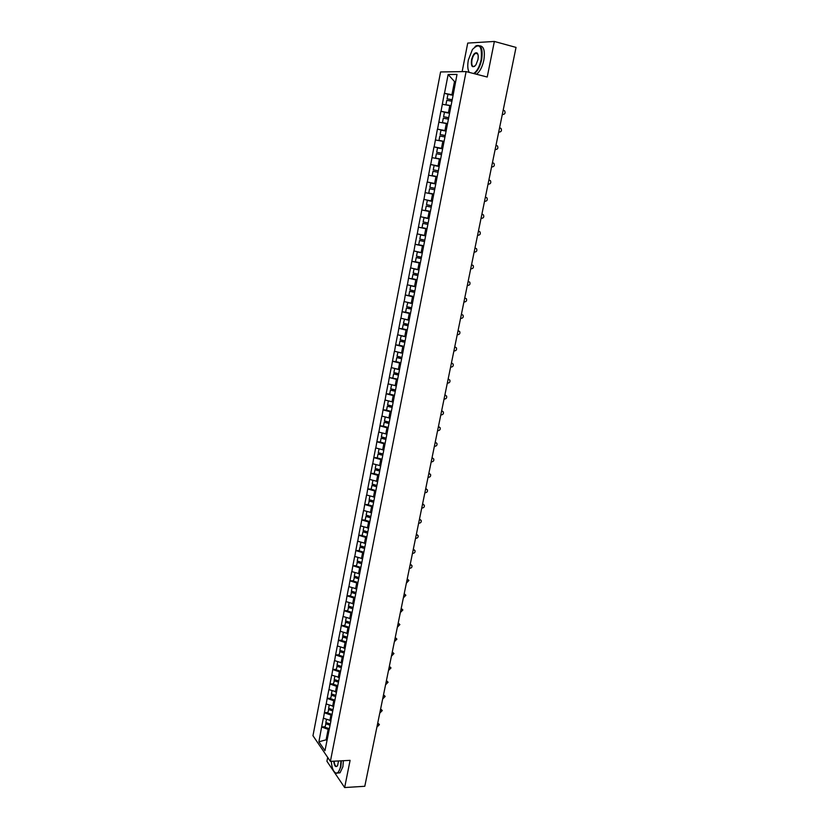 <?xml version="1.0" encoding="UTF-8"?>
<svg xmlns="http://www.w3.org/2000/svg" width="829" height="829" viewBox="0 0 829 829"><rect width="100%" height="100%" fill="white"/><g stroke="black" fill="none" stroke-linecap="round" stroke-linejoin="round"><path stroke-width="1.24" d="M327.683 757.405L326.927 761.26L344.646 787.55L364.791 786.286L516.032 47.408L494.364 41.45L467.732 43.087L462.136 71.636M440.582 71.947L312.968 735.717L330.388 761.374L466.105 71.584L440.582 71.947M327.144 739.541L318.896 741.789L324.968 750.691L330.864 721.199M318.896 741.789L321.652 726.888L325.041 726.764M330.978 720.629L323.331 718.225L321.652 726.888M323.434 718.37L324.408 712.639L327.807 712.536M333.766 706.318L326.098 703.935L324.408 712.639M326.201 704.08L327.186 698.319L330.584 698.236M336.574 691.935L328.885 689.562L327.186 698.319M328.989 689.697L329.973 683.915L333.382 683.852M339.403 677.459L331.683 675.107L329.973 683.915M331.787 675.241L332.781 669.428L336.191 669.386M453.162 94.91L444.489 93.335L448.137 74.506L457.007 74.423L453.422 93.542L342.222 663.003L334.491 660.568L332.781 669.428M334.605 660.703L335.6 654.869L339.02 654.848M344.968 648.278L337.33 645.946L335.6 654.869M337.434 646.081L338.439 640.206L341.859 640.216M347.838 633.553L340.17 631.242L338.439 640.206M340.284 631.377L341.289 625.47L344.719 625.491M350.729 618.745L343.04 616.455L341.289 625.47M343.154 616.579L344.159 610.652L347.6 610.693M353.641 603.844L345.921 601.574L344.159 610.652M346.035 601.699L347.05 595.74L350.491 595.802M356.563 588.87L348.822 586.621L347.05 595.74M348.926 586.735L349.952 580.746L353.403 580.828M359.506 573.792L351.734 571.564L349.952 580.746M351.848 571.678L352.874 565.658L356.325 565.772M362.46 558.642L354.667 556.425L352.874 565.658M354.781 556.539L355.817 550.487L359.268 550.622M365.444 543.389L357.61 541.202L355.817 550.487M357.724 541.316L358.77 535.223L362.232 535.379M368.439 528.052L360.574 525.887L358.77 535.223M360.698 525.99L361.745 519.866L365.216 520.052M371.413 512.623L363.558 510.477L361.745 519.866M363.682 510.581L364.729 504.426L368.211 504.633M374.48 497.11L366.563 494.975L364.729 504.426M366.687 495.079L367.744 488.892L371.226 489.12M377.527 481.494L369.579 479.39L367.744 488.892M369.703 479.483L370.77 473.266L374.252 473.525M380.594 465.794L372.625 463.701L370.77 473.266M372.739 463.794L373.817 457.546L377.299 457.826M383.682 449.992L375.672 447.929L373.817 457.546M375.796 448.012L376.874 441.733L380.376 442.033M386.78 434.095L378.749 432.054L376.874 441.733M378.874 432.137L379.951 425.826L383.454 426.147M389.899 418.106L381.837 416.085L379.951 425.826M381.972 416.168L383.06 409.816L386.563 410.168M393.039 402.024L384.957 400.024L383.06 409.816M385.081 400.096L386.179 393.713L389.692 394.096M396.2 385.837L388.086 383.858L386.179 393.713M388.21 383.931L389.309 377.516L397.661 379.112M399.381 369.558L391.236 367.599L389.309 377.516M391.361 367.672L392.469 361.216L396.231 361.682M402.583 353.175L394.397 351.247L392.469 361.216M394.531 351.309L395.64 344.823L399.661 345.341M405.796 336.688L397.588 334.781L395.64 344.823M397.713 334.843L398.842 328.325L403.174 328.916M409.039 320.108L400.79 318.222L398.842 328.325M400.925 318.284L402.055 311.725L406.801 312.409M412.293 303.424L404.024 301.559L402.055 311.725M404.158 301.621L405.288 295.02L410.583 295.829M415.567 286.637L407.267 284.803L405.288 295.02M407.402 284.855L408.542 278.212L414.593 279.186M418.873 269.746L410.531 267.933L408.542 278.212M410.666 267.985L411.816 261.311L418.997 262.513M422.189 252.741L413.816 250.959L411.816 261.311M413.961 251L415.111 244.296L423.692 245.798M425.526 235.643L417.132 233.882L415.111 244.296M417.267 233.923L418.427 227.177L427.028 228.752M428.894 218.431L420.458 216.701L418.427 227.177M420.593 216.732L421.764 209.955L430.375 211.592M432.272 201.115L423.806 199.406L421.764 209.955M423.94 199.437L425.122 192.618L433.743 194.338L432.551 194.1L431.225 200.908M435.816 183.717L427.173 182.007L425.122 192.618M427.318 182.028L430.562 164.494L439.215 166.328M439.246 166.183L430.562 164.494M430.707 164.515L433.981 146.878L442.645 148.785M442.686 148.536L433.981 146.878M434.127 146.888L437.411 129.137L445.536 131.003M446.157 130.775L437.411 129.137M437.557 129.158L440.862 111.293L447.546 112.879M449.65 112.899L440.862 111.293M441.018 111.304L444.344 93.335L450.106 94.755M342.284 662.734L330.698 721.354M332.066 715.044L330.937 715.075L329.838 720.67M330.937 715.075L324.512 712.795M334.864 700.702L333.735 700.733L332.636 706.349M333.735 700.733L327.289 698.464M337.683 686.288L336.543 686.308L335.444 691.956M336.543 686.308L330.077 684.06M340.512 671.78L339.372 671.801L338.263 677.48M339.372 671.801L332.885 669.573M343.361 657.2L342.222 657.2L341.102 662.92M342.222 657.2L335.714 654.993M346.221 642.527L345.082 642.527L343.962 648.278M345.082 642.527L338.553 640.34M349.102 627.771L347.962 627.76L346.833 633.543M347.962 627.76L341.403 625.605M352.004 612.932L350.864 612.911L349.724 618.735M350.864 612.911L344.273 610.776M354.916 597.999L353.776 597.978L352.636 603.833M353.776 597.978L347.164 595.864M357.848 582.984L356.708 582.963L355.558 588.839M356.708 582.963L350.066 580.86M360.802 567.886L359.651 567.844L358.501 573.772M359.651 567.844L352.988 565.772M363.765 552.694L362.615 552.653L361.454 558.601M362.615 552.653L355.931 550.601M366.75 537.41L365.599 537.358L364.428 543.347M365.599 537.358L358.884 535.327M369.755 522.042L368.594 521.98L367.423 528.011M368.594 521.98L361.858 519.98M372.77 506.581L371.61 506.509L370.428 512.571M371.61 506.509L364.853 504.529M375.806 491.027L374.646 490.944L373.464 497.048M374.646 490.944L367.858 488.996M378.863 475.38L377.703 475.297L376.511 481.421M377.703 475.297L370.895 473.359M381.941 459.639L380.77 459.546L379.568 465.711M380.77 459.546L373.931 457.639M385.029 443.805L383.868 443.702L382.656 449.909M383.868 443.702L376.998 441.816M388.138 427.868L386.977 427.764L385.754 434.002M386.977 427.764L380.086 425.909M391.267 411.847L390.107 411.723L388.874 418.013M390.107 411.723L383.185 409.899M394.417 395.723L393.247 395.599L392.013 401.92M393.247 395.599L386.304 393.796M397.588 379.495L396.417 379.361L395.174 385.723M396.417 379.361L389.443 377.589M400.77 363.185L399.599 363.04L398.355 369.433M399.599 363.04L392.594 361.289M403.982 346.76L402.801 346.605L401.547 353.04M402.801 346.605L395.775 344.885M407.205 330.243L406.023 330.077L404.759 336.553M406.023 330.077L398.967 328.388M410.448 313.621L409.267 313.445L408.003 319.963M409.267 313.445L402.189 311.777M413.723 296.896L412.531 296.709L411.257 303.269M412.531 296.709L405.422 295.072M417.008 280.067L415.816 279.881L414.531 286.471M415.816 279.881L408.676 278.264M420.313 263.135L419.122 262.938L417.826 269.57M419.122 262.938L411.951 261.353M423.64 246.099L422.448 245.892L421.142 252.565M422.448 245.892L415.246 244.337M426.987 228.949L425.795 228.731L424.479 235.457M425.795 228.731L418.562 227.208M430.355 211.696L429.163 211.468L427.847 218.234M429.163 211.468L421.899 209.986M432.551 194.1L425.256 192.639M437.007 176.846L435.961 176.629L434.624 183.468M435.961 176.629L428.634 175.199M440.437 159.261L439.391 159.033L438.044 165.924M439.391 159.033L432.044 157.634M443.898 141.572L442.841 141.334L441.494 148.267M442.841 141.334L435.463 139.966M447.37 123.759L446.313 123.521L444.955 130.495M446.313 123.521L438.904 122.184M450.872 105.843L449.815 105.594L448.448 112.62M449.815 105.594L442.375 104.288M455.556 81.833L454.499 81.563L451.95 94.62M455.608 81.574L454.499 81.563L448.137 74.506M344.646 787.55L350.097 760.359L330.388 761.374M466.105 71.584L487.224 77.024L494.364 41.45M329.279 729.302L328.149 729.344L326.16 739.582L326.916 740.68M328.149 729.344L321.756 727.033M427.173 182.007L435.805 183.769M502.312 114.475L502.923 114.506C505.027 114.174 505.576 112.941 504.581 110.785L503.182 110.174M452.188 99.863L447.069 98.817L447.929 94.371L453.09 95.273M452.219 99.718L447.069 98.817M450.914 105.625L445.919 104.744L450.883 105.76M451.929 101.221L446.779 100.309L445.919 104.744M502.923 114.506L502.333 114.361M498.975 132.049L499.327 132.08C501.4 131.759 501.959 130.536 501.006 128.412L499.586 127.78M448.696 117.78L443.588 116.734L444.448 112.319L449.577 113.241M448.717 117.666L443.588 116.734M447.422 123.531L442.437 122.63L447.401 123.635M448.427 119.148L443.297 118.226L442.437 122.63M499.327 132.08L498.737 131.935M495.296 149.489L495.752 149.541C497.804 149.23 498.364 148.018 497.452 145.925L496.001 145.272M445.214 135.583L440.126 134.547L440.976 130.163L446.095 131.106M445.235 135.49L440.126 134.547M443.94 141.324L438.987 140.402L443.929 141.407M444.945 136.972L439.836 136.029L438.987 140.402M495.752 149.541L495.162 149.407M491.638 166.816L492.198 166.898C494.219 166.588 494.799 165.396 493.918 163.323L492.447 162.66M441.764 153.272L436.686 152.246L437.536 147.883L442.624 148.847M441.774 153.21L436.686 152.246M440.489 159.002L435.557 158.059L440.479 159.054M441.484 154.681L436.396 153.717L435.557 158.059M492.198 166.898L491.607 166.764M488.664 184.142L488.074 184.017L488.664 184.142C490.664 183.841 491.245 182.67 490.405 180.618L488.903 179.934M433.266 169.831L438.334 170.815L433.266 169.831L434.106 165.499L439.183 166.484M437.204 176.598L432.147 175.613L437.204 176.629M438.054 172.277L432.987 171.292L432.147 175.613M485.152 201.292L484.561 201.167L485.152 201.292C487.131 200.991 487.721 199.83 486.913 197.81L485.39 197.105M434.924 188.318L429.878 187.302L430.707 183.002L435.764 184.007M434.924 188.307L429.878 187.302M433.795 194.059L428.759 193.053L429.588 188.763L434.634 189.758M473.628 73.522C477.058 71.273 479.576 66.631 481.183 59.574C482.291 45.802 479.38 42.455 472.426 49.512L468.344 60.009C467.349 65.512 467.649 69.636 469.224 72.392M475.069 46.548L476.229 45.74C481.245 44.383 483.058 49.025 481.649 59.657C480.095 66.507 477.649 71.19 474.302 73.698M469.152 72.372L468.737 71.481M471.504 59.906C472.862 54.724 474.654 52.372 476.882 52.849C478.178 53.895 478.52 56.175 477.929 59.688L475.919 64.869C472.416 68.424 470.945 66.776 471.504 59.906M477.867 54.248L477.079 53.274L475.545 53.325C473.908 54.424 472.706 56.641 471.96 59.978C471.307 64.88 472.147 67.025 474.489 66.393L474.82 66.185M479.815 45.833C483.867 46.237 485.203 51.035 483.825 60.227C482.281 67.076 479.825 71.76 476.468 74.258M476.727 53.647L477.245 53.149M331.31 761.333C331.828 767.986 333.382 771.892 335.973 773.032C337.973 773.281 339.476 771.198 340.46 766.763L340.978 760.835M341.372 760.815L340.843 766.908L338.004 772.908L336.242 773.322L334.501 772.089M338.512 760.96L337.631 765.519C335.786 767.809 334.481 766.369 333.704 761.209M343.403 760.711L342.874 766.804L340.035 772.794L337.807 773.042M334.097 761.188C334.574 765.105 335.579 766.773 337.113 766.193M481.069 218.214L481.67 218.328C483.618 218.027 484.209 216.887 483.442 214.887L481.898 214.172M427.329 200.4L432.365 201.416L427.329 200.4L426.5 204.67L431.526 205.696M430.406 211.405L425.391 210.379L426.22 206.12L431.246 207.115M431.246 207.136L426.22 206.12M477.608 235.146L478.198 235.249C480.126 234.959 480.727 233.83 479.991 231.861L478.426 231.136M428.842 218.649L423.971 217.685L423.142 221.934L428.158 222.97M428.842 218.69L423.971 217.685M427.049 228.649L422.044 227.602L422.863 223.364L427.878 224.358M427.868 224.41L422.863 223.364M474.157 251.975L474.748 252.078C476.654 251.798 477.266 250.679 476.561 248.731L474.976 247.995M425.495 235.819L420.635 234.856L419.816 239.084L424.8 240.141M425.484 235.882L420.635 234.856M423.702 245.788L418.718 244.721L419.536 240.503L424.531 241.498M424.521 241.571L419.536 240.503M470.737 268.71L471.328 268.803C473.214 268.523 473.825 267.415 473.152 265.498L471.546 264.752M422.158 252.886L417.319 251.933L416.5 256.13L421.464 257.208M422.148 252.969L417.319 251.933M420.376 262.814L415.412 261.736L416.22 257.539L421.215 258.524M421.194 258.617L416.22 257.539M467.328 285.342L467.919 285.435C469.784 285.145 470.395 284.057 469.763 282.161L468.136 281.404M418.852 269.839L414.013 268.897L413.205 273.073L418.158 274.161M418.832 269.953L414.013 268.897M417.07 279.736L412.127 278.637L412.935 274.472L417.909 275.446M417.878 275.57L412.935 274.472M463.95 301.87L464.541 301.953C466.385 301.673 466.996 300.595 466.385 298.73L464.748 297.953M415.557 286.689L414.666 286.492M412.023 285.901L410.738 285.756L409.94 289.901L414.863 291.01M415.536 286.834L410.738 285.756M413.785 296.554L408.863 295.435L409.661 291.3L414.624 292.264M414.593 292.409L409.661 291.3M460.582 318.295L461.173 318.377C462.996 318.098 463.618 317.03 463.038 315.186L461.38 314.409M407.847 302.481L406.687 306.637L411.598 307.766M412.262 303.601L407.485 302.512M410.521 313.269L405.619 312.139L406.417 308.025L411.36 308.979M411.329 309.155L406.417 308.025M457.245 334.626L457.836 334.709C459.639 334.419 460.261 333.372 459.701 331.548L458.033 330.761M458.074 330.574L458.624 330.844L458.064 330.605M404.5 319.134L403.454 323.269L408.345 324.408M409.008 320.274L404.251 319.175M407.277 329.88L402.386 328.73L403.184 324.647L408.117 325.6M408.075 325.787L403.184 324.647M453.919 350.854L454.51 350.926C456.292 350.646 456.924 349.61 456.396 347.807L454.706 347.009M454.748 346.802L455.339 347.102M401.195 335.693L400.241 339.797L405.112 340.947M405.764 336.843L401.029 335.724M404.055 346.387L399.184 345.227L399.972 341.165L404.884 342.108M404.842 342.325L399.972 341.165M450.624 366.988L451.204 367.06C452.976 366.781 453.608 365.744 453.1 363.972L451.401 363.175M451.453 362.936L452.074 363.257M397.93 352.149L397.05 356.221L401.899 357.392M402.552 353.309L397.837 352.18M400.853 362.801L396.003 361.62L396.78 357.589L401.682 358.522M401.64 358.76L396.78 357.589M447.339 383.029L447.919 383.091C449.67 382.811 450.302 381.796 449.815 380.034L448.116 379.226M448.168 378.967L448.831 379.319M394.708 368.511L393.879 372.553L398.708 373.744M399.36 369.682L394.656 368.532M398.5 374.832L393.609 373.9L392.832 377.92M398.448 375.102L393.609 373.9M444.075 398.967L444.655 399.029C446.396 398.749 447.028 397.744 446.562 396.003L444.841 395.195M444.904 394.905L445.608 395.288M391.64 384.811L390.718 388.78L395.537 389.982M396.179 385.951L395.36 385.744M394.5 395.329L389.682 394.117L390.459 390.127L395.329 391.05M395.278 391.329L390.459 390.127M440.831 414.811L441.411 414.873C443.132 414.593 443.774 413.588 443.328 411.878L441.598 411.06M441.66 410.759L442.396 411.163M388.355 400.956L387.589 404.904L392.386 406.127M393.029 402.117L392.355 401.951M391.35 411.443L386.552 410.21L387.33 406.251L392.19 407.163M392.127 407.474L387.33 406.251M437.608 430.572L438.189 430.624C439.888 430.334 440.531 429.349 440.106 427.66L438.365 426.842M438.437 426.51L439.204 426.945M385.226 417.039L384.469 420.945L389.257 422.179M389.889 418.189L389.35 418.054M388.221 427.453L383.444 426.21L384.21 422.272L389.06 423.184M388.988 423.515L384.21 422.272M434.396 446.23L434.976 446.282C436.665 445.992 437.308 445.018 436.904 443.349L435.163 442.52M435.235 442.168L436.033 442.624M382.128 433.018L381.371 436.883L386.138 438.137M385.112 443.38L380.356 442.116L381.112 438.199L385.951 439.111M385.879 439.463L381.112 438.199M431.215 461.794L431.795 461.846C433.463 461.556 434.106 460.582 433.722 458.934L431.971 458.116M432.044 457.732L432.873 458.219M379.04 448.914L378.293 452.727L383.039 453.991M382.024 459.204L377.278 457.929L378.034 454.043L382.853 454.934M382.78 455.308L378.034 454.043M428.044 477.276L428.624 477.317C430.282 477.027 430.925 476.064 430.552 474.437L428.79 473.608M428.873 473.214L429.733 473.722M375.972 464.706L375.236 468.468L379.962 469.753M378.946 474.934L374.231 473.649L374.977 469.784L379.786 470.675M379.703 471.069L374.977 469.784M424.894 492.664L425.474 492.695C427.122 492.405 427.764 491.462 427.412 489.846L425.64 489.017M425.733 488.592L426.614 489.141M372.915 480.405L372.19 484.126L376.905 485.421M375.9 490.581L371.195 489.276L371.941 485.431L376.729 486.312M376.646 486.727L371.941 485.431M421.764 507.959L422.344 507.99C423.971 507.7 424.614 506.757 424.282 505.162L422.51 504.343M422.593 503.897L423.505 504.457M369.879 496.011L369.164 499.69L373.765 500.975M372.863 506.125L368.169 504.809L369.444 500.675L373.692 501.856M373.61 502.291L368.915 500.985M418.655 523.172L419.225 523.192C420.842 522.902 421.495 521.969 421.173 520.394L419.391 519.565M419.484 519.099L420.417 519.69M366.874 511.524L366.159 515.161L370.698 516.446M369.848 521.576L365.174 520.249L365.91 516.446L370.677 517.317M370.584 517.773L365.91 516.446M415.557 538.29L416.127 538.311C417.733 538.011 418.386 537.088 418.075 535.534L416.293 534.705M416.386 534.218L417.339 534.84M363.869 526.943L363.175 530.539L367.693 531.845M366.843 536.943L362.19 535.596L362.926 531.814L367.672 532.684M367.579 533.161L362.926 531.814M412.479 553.316L413.049 553.337C414.645 553.036 415.298 552.124 414.997 550.591L413.205 549.762M413.308 549.254L414.282 549.896M360.895 542.27L360.2 545.824L364.708 547.14M363.858 552.218L359.226 550.85L359.952 547.099L364.687 547.959M364.594 548.456L359.952 547.099M409.422 568.269L409.992 568.279C411.567 567.979 412.22 567.067 411.94 565.554L410.148 564.725M410.251 564.197L411.246 564.86M357.931 557.513L357.247 561.026L361.734 562.352M360.895 567.399L356.273 566.02L357.548 561.907L361.589 563.098M361.631 563.658L356.998 562.29M406.376 583.129L408.904 580.424L407.101 579.606M407.215 579.056L408.22 579.74M354.988 572.663L354.315 576.134L358.791 577.481M357.952 582.497L353.351 581.108L354.615 576.984L358.646 578.196M358.677 578.777L354.066 577.388M403.35 597.896L405.878 595.222L404.075 594.403M404.189 593.833L405.215 594.538M352.056 587.73L351.392 591.16L355.848 592.517M355.019 597.502L350.429 596.103L351.693 591.989L355.714 593.212M355.61 593.761L351.154 592.403M400.345 612.59L402.873 609.926L401.06 609.118M401.184 608.517L402.22 609.253M349.144 602.704L348.491 606.092L352.936 607.46M352.107 612.424L347.538 611.004L348.791 606.901L352.802 608.134M352.688 608.704L348.253 607.336M397.36 627.201L399.879 624.548L398.065 623.74M398.189 623.128L399.246 623.885M346.253 617.595L345.6 620.942L350.035 622.32M349.206 627.252L344.657 625.833L345.911 621.719L349.9 622.962M349.786 623.563L345.361 622.175M394.386 641.719L396.904 639.086L395.091 638.278M395.215 637.646L396.293 638.423M343.382 632.403L342.74 635.708L347.144 637.097M346.325 641.998L341.797 640.568L343.051 636.465L347.03 637.719M346.905 638.33L342.501 636.931M391.433 656.164L393.951 653.542L392.127 652.744M392.262 652.091L393.34 652.889M340.522 647.117L339.88 650.382L344.273 651.791M343.465 656.661L338.947 655.211L340.201 651.117L344.159 652.382M344.035 653.014L339.641 651.604M388.49 670.526L391.008 667.915L389.184 667.127M389.319 666.454L390.428 667.272M337.672 661.749L337.051 664.982L341.424 666.402M340.615 671.241L336.118 669.78L337.362 665.687L341.31 666.962M341.185 667.614L336.812 666.195M385.568 684.795L388.086 682.215L386.262 681.417M386.397 680.733L387.537 681.583M334.843 676.298L334.232 679.49L338.584 680.92M337.786 685.738L333.299 684.267L334.553 680.174L338.481 681.459M338.356 682.122L333.994 680.702M382.656 699.002L385.174 696.422L383.35 695.635M383.495 694.93L384.656 695.8M332.035 690.764L331.424 693.925L335.766 695.365M334.968 700.153L330.502 698.66L331.745 694.578L335.672 695.873M335.538 696.557L331.185 695.116M379.775 713.116L382.283 710.557L380.459 709.779M380.604 709.054L381.786 709.956M329.237 705.147L328.636 708.267L332.968 709.717M332.17 714.484L327.714 712.981L328.968 708.899L332.875 710.215M332.73 710.909L328.408 709.458M376.894 727.157L379.413 724.608L377.578 723.831M377.734 723.085L378.936 724.018M326.46 719.458L325.859 722.536L330.18 723.997M329.393 728.732L324.947 727.22L326.191 723.147L330.087 724.463M329.952 725.178L325.631 723.717M482.488 214.296L481.898 214.162M479.017 231.25L478.437 231.104M461.971 314.492L461.411 314.274M455.297 347.092L454.748 346.843M451.981 363.247L451.442 362.978M448.696 379.299L448.157 379.019M445.432 395.257L444.893 394.967M442.178 411.122L441.65 410.821M438.945 426.894L438.427 426.572M435.743 442.572L435.215 442.24M432.551 458.157L432.033 457.815M389.754 667.117L389.288 666.599M386.822 681.407L386.366 680.878M383.91 695.624L383.464 695.085M381.019 709.759L380.573 709.209M378.138 723.81L377.692 723.251M475.545 53.325L477.732 53.916M340.035 772.794L338.004 772.908"/></g></svg>
